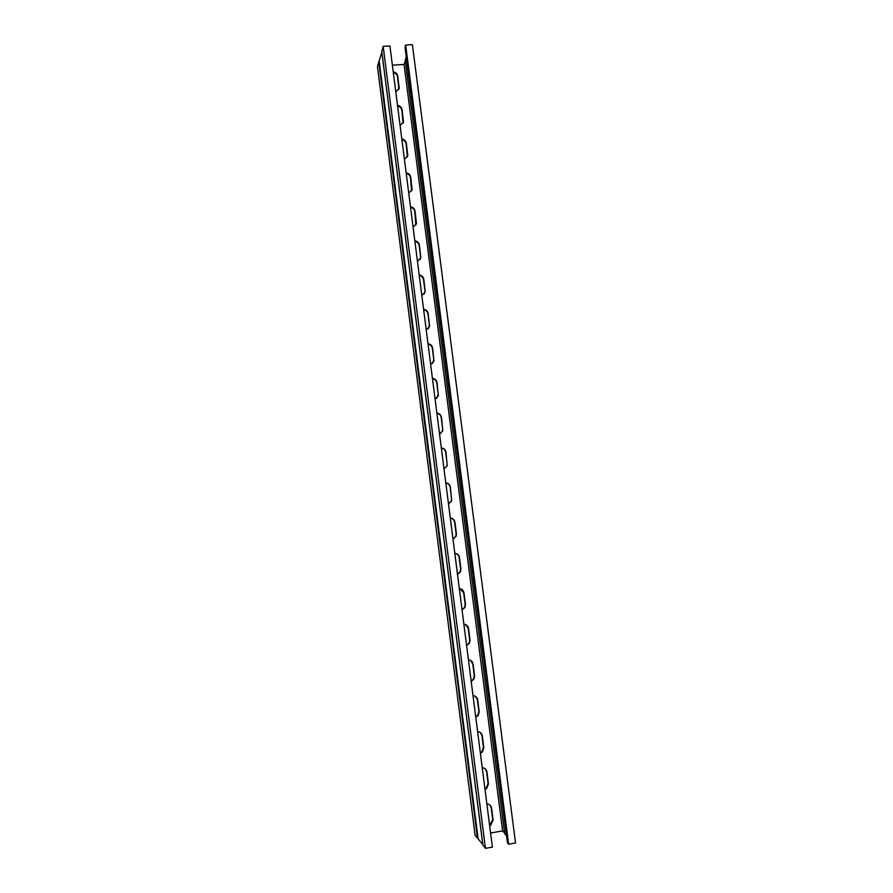 <?xml version="1.0" encoding="UTF-8"?>
<svg xmlns="http://www.w3.org/2000/svg" width="893" height="893" viewBox="0 0 893 893"><rect width="100%" height="100%" fill="white"/><g stroke="black" fill="none" stroke-linecap="round" stroke-linejoin="round"><path stroke-width="1.34" d="M504.645 833.18L502.614 830.903L490.581 833.024M502.614 830.903L404.06 64.452L392.362 65.167M397.519 105.43C400.031 105.798 401.549 107.216 402.062 109.66L403.48 121.917L400.086 125.533M406.148 172.896C408.67 173.242 410.188 174.648 410.702 177.115L412.119 189.573L408.737 193.145M414.843 240.864C417.366 241.199 418.895 242.606 419.409 245.084L420.815 257.764L417.455 261.281M423.606 309.369C426.14 309.67 427.669 311.077 428.194 313.577L429.578 326.514L426.229 329.93M432.435 378.386C434.969 378.677 436.51 380.072 437.034 382.595L438.385 395.833L435.081 399.115M441.332 447.951C443.877 448.208 445.417 449.603 445.942 452.148L447.237 465.744L444 468.836M450.295 518.052C452.851 518.286 454.392 519.681 454.928 522.238L456.412 533.858L456.111 536.269L452.985 539.093M459.326 588.699C461.893 588.911 463.445 590.306 463.98 592.874L465.476 604.583L464.985 607.441L462.049 609.908M468.434 659.894C471.013 660.083 472.564 661.479 473.1 664.068L474.607 675.867L473.803 679.316L471.169 681.27M477.621 731.657C480.188 731.825 481.751 733.209 482.287 735.821L483.816 747.709L482.443 751.906L480.367 753.201M486.864 803.979C489.453 804.124 491.016 805.508 491.563 808.132L493.092 820.12L490.748 825.177L489.643 825.701M482.231 767.746C484.81 767.902 486.372 769.286 486.919 771.909L488.449 783.842L486.64 788.463L484.999 789.379M473.022 695.703C475.589 695.881 477.152 697.277 477.688 699.866L479.206 711.721L478.146 715.516L475.768 717.168M463.88 624.229C466.447 624.43 467.988 625.826 468.524 628.404L470.031 640.158L469.405 643.284L466.604 645.516M454.805 553.303C457.361 553.526 458.913 554.921 459.437 557.489L460.933 569.154L460.554 571.766L457.506 574.433M445.808 482.934C448.353 483.18 449.893 484.575 450.429 487.12L451.668 500.928L448.487 503.898M436.867 413.102C439.412 413.37 440.952 414.776 441.477 417.299L442.805 430.716L439.535 433.909M428.004 343.816C430.549 344.106 432.078 345.513 432.603 348.013L433.976 361.107L430.649 364.456M419.208 275.055C421.742 275.368 423.271 276.774 423.795 279.263L425.191 292.078L421.831 295.538M410.49 206.819C413.012 207.154 414.531 208.56 415.044 211.038L416.462 223.607L413.091 227.146M401.828 139.096C404.339 139.453 405.857 140.871 406.371 143.327L407.788 155.683L404.406 159.278M393.233 71.898C395.744 72.277 397.251 73.684 397.765 76.128L399.182 88.284L395.789 91.923M508.63 844.209L507.458 842.869L405.009 47.15L405.69 45.03L508.63 844.209L515.529 842.97L412.399 44.65L405.69 45.03M477.476 838.248L378.766 62.052L377.471 66.729L475.109 835.256L482.8 844.488M403.111 123.167L401.839 110.285C401.37 107.964 399.964 106.568 397.597 106.088M411.617 191.013L410.467 177.64C409.999 175.307 408.581 173.912 406.215 173.454M420.101 259.495L420.603 256.76L419.163 245.508C418.694 243.164 417.277 241.769 414.899 241.333M428.45 328.635L429.377 325.242L427.926 313.912C427.457 311.545 426.028 310.15 423.65 309.726M436.565 398.434L438.217 394.248L436.755 382.829C436.275 380.44 434.846 379.056 432.469 378.654M444.279 468.758L446.935 465.856L447.125 463.791L445.652 452.282C445.172 449.882 443.743 448.487 441.343 448.107M452.974 539.015L455.81 536.28L456.1 533.869L454.615 522.271C454.135 519.849 452.695 518.465 450.306 518.096M462.016 609.718L464.661 607.352L465.153 604.494L463.657 592.807L460.118 588.766M471.136 680.968L473.469 679.115L474.272 675.666L472.765 663.89L470.421 660.329M480.322 752.788L482.086 751.605L483.459 747.408L481.941 735.531L480.367 732.528M489.576 825.165L492.724 819.707L491.195 807.741L490.112 805.229M484.944 788.91L486.283 788.106L488.08 783.485L486.562 771.563L485.256 768.817M475.712 716.811L477.811 715.26L478.86 711.464L477.342 699.643L475.433 696.361M466.57 645.271L469.082 643.139L469.707 640.013L468.2 628.281L465.32 624.453M457.484 574.288L460.241 571.732L460.621 569.109L459.125 557.466C458.656 555.055 457.227 553.671 454.85 553.303M448.476 503.864L451.367 500.984L451.601 498.763L450.128 487.21C449.648 484.799 448.208 483.403 445.819 483.035M440.472 433.551L442.515 430.873L442.66 428.953L441.198 417.489C440.718 415.089 439.289 413.705 436.9 413.314M432.547 363.462L433.786 359.678L432.335 348.303C431.855 345.926 430.426 344.531 428.048 344.118M424.298 293.987L424.979 290.939L423.539 279.643C423.059 277.288 421.641 275.892 419.264 275.457M415.87 225.181L414.81 211.507C414.341 209.174 412.923 207.779 410.546 207.321M407.364 157.012L406.136 143.896C405.679 141.574 404.261 140.179 401.906 139.71M398.87 89.456L397.541 76.798C397.084 74.487 395.677 73.081 393.322 72.601M383.164 46.324L389.906 45.934L492.389 847.111L485.435 848.35L383.164 46.324L381.802 51.548M482.89 844.968L485.435 848.35M405.277 60.836L404.06 64.452M506.543 835.748L504.735 833.56M406.259 56.862L405.232 60.3M378.766 62.052L381.858 52.218M379.212 61.617L478.056 838.471L379.246 61.584M482.912 845.146L381.769 51.303M403.256 121.359L403.48 120.756M401.839 110.285L402.062 109.66M406.136 143.896L406.371 143.327M398.959 87.827L399.182 87.179M397.541 76.798L397.765 76.128M504.757 833.749L405.199 60.043M403.256 122.52L403.48 121.917M398.959 88.943L399.182 88.284M504.712 833.66L405.188 60.177M482.879 845.068L381.757 51.426"/></g></svg>
